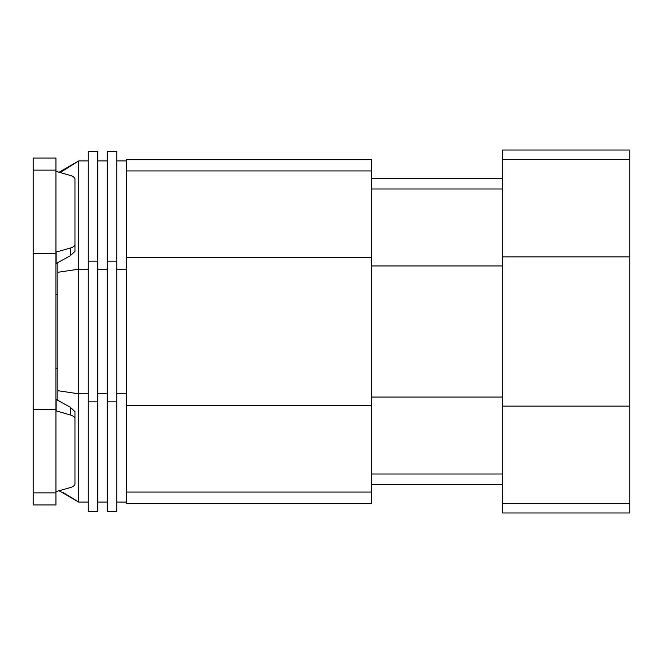 <?xml version="1.0" encoding="UTF-8"?>
<svg xmlns="http://www.w3.org/2000/svg" width="663" height="663" viewBox="0 0 663 663"><rect width="100%" height="100%" fill="white"/><g stroke="black" fill="none" stroke-linecap="round" stroke-linejoin="round"><path stroke-width="0.99" d="M55.957 263.642L70.394 255.703L74.96 251.327L74.96 244.838A9.497 4.749 180 0 1 70.394 248.012L55.957 252.122M55.957 171.361L70.394 175.471A9.497 4.749 180 0 1 74.96 178.645L74.96 244.838M56.148 263.592L56.148 252.122M70.394 407.297L70.394 414.988L56.148 410.878L56.148 399.408L70.394 407.297L74.96 411.673L74.96 484.355A9.497 4.749 0 0 1 70.394 487.529L55.957 491.639M70.394 414.988A9.497 4.749 0 0 1 74.96 418.162M55.957 492.866L55.957 504.957L33.15 504.957L33.15 158.043L55.957 158.043L55.957 492.866L33.15 492.866M57.855 368.529L55.957 368.529M57.855 294.471L55.957 294.471M629.85 503.308L629.85 150.02L502.529 150.02L502.529 512.98L629.85 512.98L629.85 503.308L502.529 503.308M88.262 393.814L78.756 393.814L57.855 390.706L57.855 400.353M57.855 390.706L57.855 272.294L78.756 269.186L78.756 160.902L88.262 160.902M57.855 262.647L57.855 272.294M88.262 269.186L78.756 269.186L78.756 502.098L63.433 492.7M60.242 172.537L78.756 160.902M126.268 269.186L116.763 269.186M126.268 393.814L116.763 393.814M116.763 401.836L116.763 261.164L107.265 261.164L107.265 511.604L116.763 511.604L116.763 401.836L107.265 401.836M107.265 269.186L97.759 269.186M107.265 393.814L97.759 393.814M97.759 401.836L97.759 261.164L88.262 261.164L88.262 511.604L97.759 511.604L97.759 401.836L88.262 401.836M88.262 151.396L97.759 151.396L88.262 151.404L88.262 261.164M97.759 151.404L97.759 261.164M107.265 151.396L116.763 151.396L107.265 151.404L107.265 261.164M116.763 151.404L116.763 261.164M116.763 502.098L126.268 502.098M97.759 502.098L107.265 502.098M78.756 502.098L88.262 502.098M116.763 160.902L126.268 160.902M97.759 160.902L107.265 160.902M371.404 159.518L371.404 503.482L126.268 503.482L126.268 159.518L371.404 159.518M55.957 170.134L33.15 170.134M55.957 253.324L33.15 253.324M55.957 409.676L33.15 409.676M70.394 248.012L70.394 255.703M629.85 159.692L502.529 159.692M629.85 256.863L502.529 256.863M629.85 406.137L502.529 406.137M371.404 170.93L126.268 170.93M371.404 257.401L126.268 257.401M371.404 405.599L126.268 405.599M371.404 492.07L126.268 492.07M502.529 188.98L371.404 188.98M502.529 265.946L371.404 265.946M502.529 397.054L371.404 397.054M502.529 474.02L371.404 474.02M59.14 172.223L76.958 161.938M59.14 490.777L76.958 501.062M88.262 511.604L97.759 511.604M107.265 511.604L116.763 511.604M502.529 178.521L371.404 178.521M502.529 484.479L371.404 484.479"/></g></svg>
